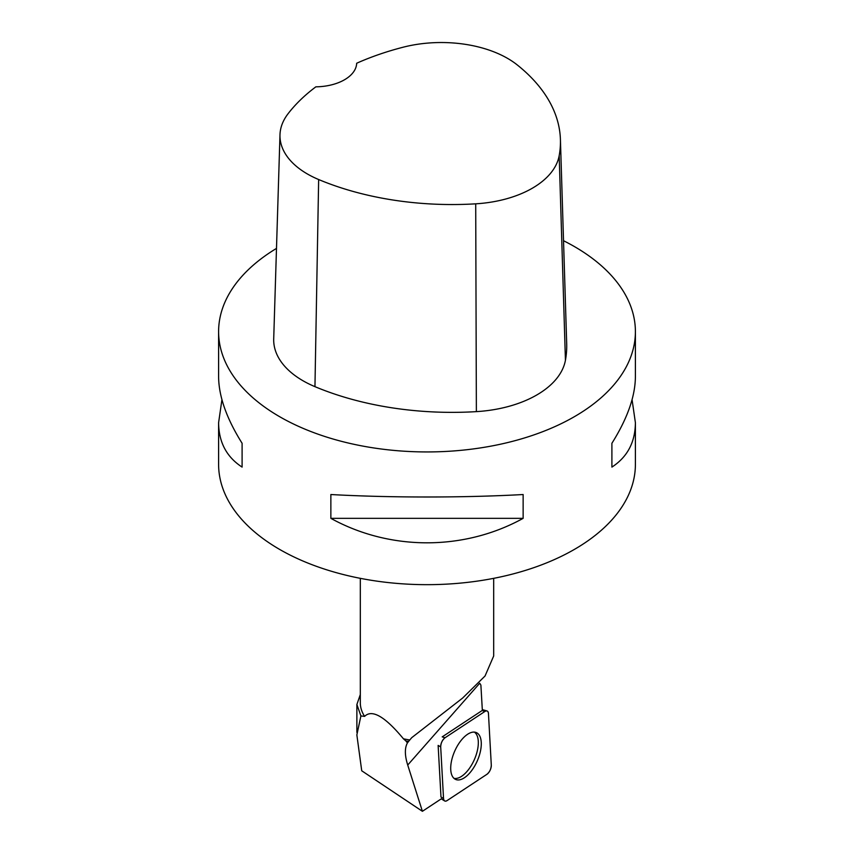 <?xml version="1.0" encoding="UTF-8"?>
<svg xmlns="http://www.w3.org/2000/svg" width="854" height="854" viewBox="0 0 854 854"><rect width="100%" height="100%" fill="white"/><g stroke="black" fill="none" stroke-linecap="round" stroke-linejoin="round"><path stroke-width="1.28" d="M440.696 746.898L443.536 798.501A6.618 3.17 113.9 0 0 444.614 800.924A6.618 3.17 113.9 0 0 447.069 800.593L486.951 774.29A6.618 3.17 113.9 0 0 491.296 765.141L488.456 713.538A6.618 3.17 113.9 0 0 486.993 710.944A6.618 3.17 113.9 0 0 484.923 711.446L445.041 737.749A6.618 3.17 113.9 0 0 440.696 746.898L438.134 745.425L440.984 797.028A6.191 2.968 -66.1 0 1 440.984 797.028L443.536 798.501M476.628 762.312A25.599 12.287 113.9 0 0 475.913 732.433A25.599 12.287 113.9 0 0 455.363 749.727A25.599 12.287 113.9 0 0 455.214 779.232A25.599 12.287 113.9 0 0 476.628 762.312M441.443 798.736L422.399 811.3L361.733 770.788L356.855 734.931L360.9 715.94L364.615 716.378A66.687 38.505 180 0 1 360.313 702.767L360.313 578.339M484.923 711.446L482.083 710.571L442.201 736.874L445.041 737.749M482.083 710.571A6.191 2.968 -66.1 0 1 482.35 710.411L480.887 685.068L479.734 683.243L407.721 765.045L422.399 811.3M493.687 578.339L493.687 655.979L485.051 675.994L462.633 698.049L411.745 737.653L409.781 739.97A66.687 38.505 180 0 1 403.44 738.795C384.962 716.485 372.013 709.012 364.615 716.378M360.313 694.569L356.897 704.465L360.9 715.94M403.44 738.795L405.917 740.973L408.554 741.443L409.781 739.97M408.554 741.443L407.422 742.937C404.604 748.051 404.7 755.416 407.721 765.045M407.422 742.937L405.917 740.973M632.067 399.683L635.397 422.677L635.397 464.341A208.397 120.318 180 0 1 506.753 575.511A208.397 120.318 180 0 1 279.642 549.421A208.397 120.318 180 0 1 218.603 464.341L218.603 422.677L221.933 399.683M563.523 240.721A208.397 120.318 180 0 1 574.358 246.539A208.397 120.318 180 0 1 635.397 331.619A208.397 120.318 180 0 1 427 451.937A208.397 120.318 180 0 1 218.603 331.619A208.397 120.318 180 0 1 276.493 248.407M330.861 518.346L330.861 494.53C390.022 497.818 463.978 497.818 523.139 494.53L523.139 518.346C463.978 550.969 390.022 550.969 330.861 518.346L523.139 518.346M635.397 422.677C635.248 442.191 627.412 456.997 611.902 467.095L611.902 443.279C627.412 418.545 635.248 396.352 635.397 376.699L635.397 331.619M218.603 331.619L218.603 376.699C218.752 396.352 226.588 418.545 242.098 443.279L242.098 467.095C226.588 456.997 218.752 442.191 218.603 422.677M560.416 139.544L566.693 343.671A233.409 134.761 180 0 1 565.433 360.281A100.035 57.752 180 0 1 476.372 411.628A233.409 134.761 180 0 1 314.955 386.659A100.035 57.752 180 0 1 273.707 338.899L279.984 134.772A93.748 54.122 180 0 1 288.044 113.763A227.121 131.132 180 0 1 315.863 86.83A41.675 24.061 180 0 0 356.673 63.249A227.121 131.132 180 0 1 403.088 47.226A93.748 54.122 180 0 1 517.172 64.872A227.121 131.132 180 0 1 560.416 139.544A227.121 131.132 180 0 1 559.178 155.706A93.748 54.122 180 0 1 475.71 203.828A227.121 131.132 180 0 1 318.649 179.532A93.748 54.122 180 0 1 279.984 134.772M611.902 467.095L611.902 443.279M242.098 443.279L242.098 467.095M453.944 778.314A25.353 12.169 113.9 0 0 474.312 759.697A25.353 12.169 113.9 0 0 474.376 732.113M488.456 713.549C488.146 711.008 486.972 710.304 484.912 711.457L445.062 737.739C442.319 740.044 440.856 743.097 440.696 746.93L443.536 798.49C443.845 801.031 445.019 801.735 447.08 800.593L486.929 774.3C489.673 772.005 491.135 768.942 491.296 765.12L488.456 713.549M559.178 155.706L565.433 360.281M475.71 203.828L476.372 411.628M318.649 179.532L314.955 386.659M482.296 709.61L486.993 710.944M441.272 798.853L444.614 800.924M356.876 732.39L356.876 704.465"/></g></svg>
